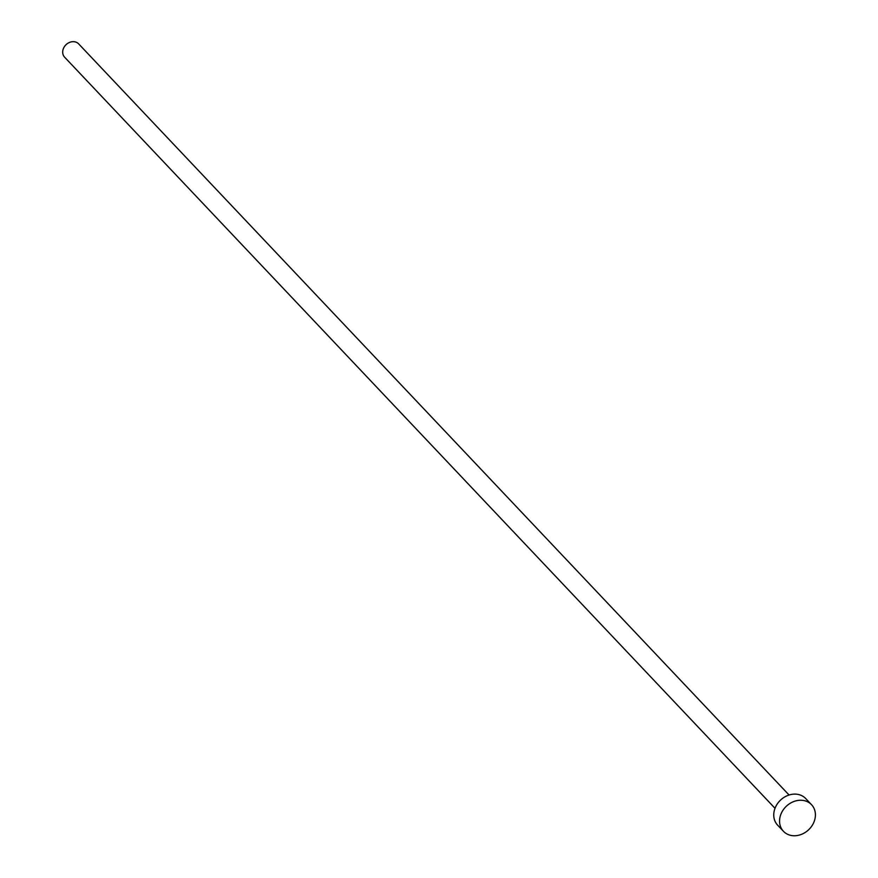 <?xml version="1.0" encoding="UTF-8"?>
<svg xmlns="http://www.w3.org/2000/svg" width="878" height="878" viewBox="0 0 878 878"><rect width="100%" height="100%" fill="white"/><g stroke="black" fill="none" stroke-linecap="round" stroke-linejoin="round"><path stroke-width="1.32" d="M775.011 808.309L64.621 57.191A9.669 8.1 -43.4 0 1 62.788 50.77A9.669 8.1 -43.4 0 1 69.34 42.495A9.669 8.1 -43.4 0 1 78.68 43.9L789.07 795.018M783.439 831.29L777.623 825.155A19.338 16.199 -43.4 0 1 773.957 812.315A19.338 16.199 -43.4 0 1 787.072 795.764A19.338 16.199 -43.4 0 1 805.73 798.574L811.546 804.709A19.338 16.199 -43.4 0 1 815.212 817.55A19.338 16.199 -43.4 0 1 802.097 834.1A19.338 16.199 -43.4 0 1 783.439 831.29A19.338 16.199 -43.4 0 1 779.763 818.461A19.338 16.199 -43.4 0 1 792.878 801.91A19.338 16.199 -43.4 0 1 811.546 804.709"/></g></svg>
